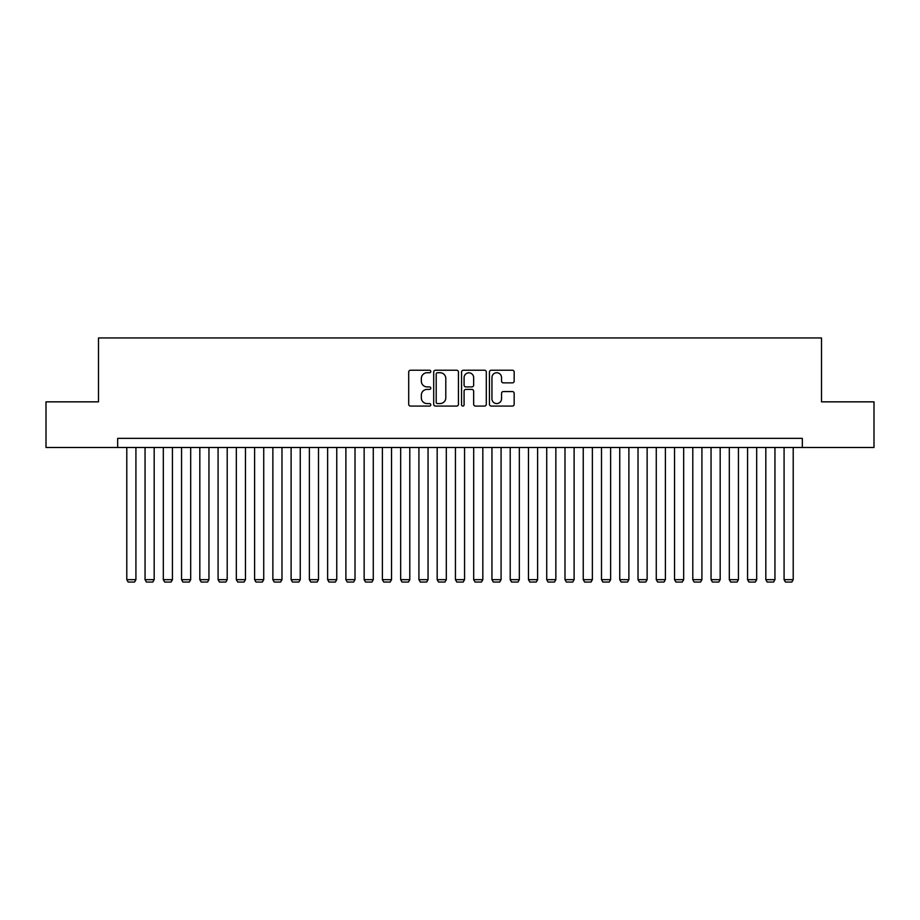 <?xml version="1.0" encoding="UTF-8"?>
<svg xmlns="http://www.w3.org/2000/svg" width="920" height="920" viewBox="0 0 920 920"><rect width="100%" height="100%" fill="white"/><g stroke="black" fill="none" stroke-linecap="round" stroke-linejoin="round"><path stroke-width="1.38" d="M430.79 371.484A1.254 1.254 0 0 0 429.536 370.231L410.492 370.231A1.794 1.794 0 0 0 408.698 372.025L408.698 404.282A1.794 1.794 0 0 0 410.492 406.077L429.536 406.077A1.254 1.254 0 0 0 430.79 404.823A1.254 1.254 0 0 0 429.536 403.57L427.064 403.57A5.739 5.739 0 0 1 421.337 397.831L421.337 395.14A5.739 5.739 0 0 1 427.064 389.413L429.536 389.413A1.254 1.254 0 0 0 430.79 388.159A1.254 1.254 0 0 0 429.536 386.906L427.064 386.906A5.739 5.739 0 0 1 421.337 381.167L421.337 378.476A5.739 5.739 0 0 1 427.064 372.738L429.536 372.738A1.254 1.254 0 0 0 430.79 371.484M512.371 382.869A1.794 1.794 0 0 0 514.165 381.075L514.165 372.025A1.794 1.794 0 0 0 512.371 370.231L491.222 370.231A1.794 1.794 0 0 0 489.44 372.025L489.44 404.282A1.794 1.794 0 0 0 491.222 406.077L512.371 406.077A1.794 1.794 0 0 0 514.165 404.282L514.165 393.357A1.794 1.794 0 0 0 512.371 391.563L503.32 391.563A1.794 1.794 0 0 0 501.538 393.357L501.538 398.774A4.795 4.795 0 0 1 496.742 403.57A4.795 4.795 0 0 1 491.947 398.774L491.947 377.534A4.795 4.795 0 0 1 496.742 372.738A4.795 4.795 0 0 1 501.538 377.534L501.538 381.075A1.794 1.794 0 0 0 503.32 382.869L512.371 382.869M117.668 447.488L46 447.488L46 401.844L98.486 401.844L98.486 337.95L821.514 337.95L821.514 401.844L874 401.844L874 447.488L802.332 447.488L802.332 438.368L117.668 438.368L117.668 447.488L802.332 447.488M458.436 372.025A1.794 1.794 0 0 0 456.642 370.231L435.493 370.231A1.794 1.794 0 0 0 433.699 372.025L433.699 404.282A1.794 1.794 0 0 0 435.493 406.077L456.642 406.077A1.794 1.794 0 0 0 458.436 404.282L458.436 372.025M463.358 370.231L484.506 370.231A1.794 1.794 0 0 1 486.3 372.025L486.3 404.282A1.794 1.794 0 0 1 484.506 406.077L475.456 406.077A1.794 1.794 0 0 1 473.662 404.282L473.662 391.207A1.794 1.794 0 0 0 471.868 389.413L465.865 389.413A1.794 1.794 0 0 0 464.082 391.207L464.082 404.823A1.254 1.254 0 0 1 462.817 406.077A1.254 1.254 0 0 1 461.564 404.823L461.564 372.025A1.794 1.794 0 0 1 463.358 370.231M437.46 372.738A1.254 1.254 0 0 0 436.206 373.991L436.206 402.316A1.254 1.254 0 0 0 437.46 403.57L440.059 403.57A5.739 5.739 0 0 0 445.797 397.831L445.797 378.476A5.739 5.739 0 0 0 440.059 372.738L437.46 372.738M473.662 377.625A4.795 4.795 0 0 0 468.866 372.83A4.795 4.795 0 0 0 464.082 377.625L464.082 385.112A1.794 1.794 0 0 0 465.865 386.906L471.868 386.906A1.794 1.794 0 0 0 473.662 385.112L473.662 377.625M135.918 447.488L135.918 579.68L126.787 579.68L126.787 447.488M135.918 579.68L134.55 582.049L128.156 582.049L126.787 579.68M154.18 447.488L154.18 579.68L145.049 579.68L145.049 447.488M154.18 579.68L152.812 582.049L146.418 582.049L145.049 579.68M172.431 447.488L172.431 579.68L163.311 579.68L163.311 447.488M172.431 579.68L171.062 582.049L164.68 582.049L163.311 579.68M190.693 447.488L190.693 579.68L181.562 579.68L181.562 447.488M190.693 579.68L189.324 582.049L182.93 582.049L181.562 579.68M208.955 447.488L208.955 579.68L199.824 579.68L199.824 447.488M208.955 579.68L207.586 582.049L201.192 582.049L199.824 579.68M227.205 447.488L227.205 579.68L218.086 579.68L218.086 447.488M227.205 579.68L225.837 582.049L219.454 582.049L218.086 579.68M245.467 447.488L245.467 579.68L236.336 579.68L236.336 447.488M245.467 579.68L244.099 582.049L237.705 582.049L236.336 579.68M263.729 447.488L263.729 579.68L254.598 579.68L254.598 447.488M263.729 579.68L262.361 582.049L255.967 582.049L254.598 579.68M281.98 447.488L281.98 579.68L272.861 579.68L272.861 447.488M281.98 579.68L280.611 582.049L274.229 582.049L272.861 579.68M300.242 447.488L300.242 579.68L291.111 579.68L291.111 447.488M300.242 579.68L298.873 582.049L292.479 582.049L291.111 579.68M318.504 447.488L318.504 579.68L309.373 579.68L309.373 447.488M318.504 579.68L317.135 582.049L310.741 582.049L309.373 579.68M336.754 447.488L336.754 579.68L327.635 579.68L327.635 447.488M336.754 579.68L335.386 582.049L329.003 582.049L327.635 579.68M355.016 447.488L355.016 579.68L345.885 579.68L345.885 447.488M355.016 579.68L353.648 582.049L347.254 582.049L345.885 579.68M373.278 447.488L373.278 579.68L364.147 579.68L364.147 447.488M373.278 579.68L371.91 582.049L365.516 582.049L364.147 579.68M391.529 447.488L391.529 579.68L382.398 579.68L382.398 447.488M391.529 579.68L390.16 582.049L383.778 582.049L382.398 579.68M409.791 447.488L409.791 579.68L400.66 579.68L400.66 447.488M409.791 579.68L408.422 582.049L402.028 582.049L400.66 579.68M428.053 447.488L428.053 579.68L418.922 579.68L418.922 447.488M428.053 579.68L426.684 582.049L420.291 582.049L418.922 579.68M446.303 447.488L446.303 579.68L437.172 579.68L437.172 447.488M446.303 579.68L444.935 582.049L438.553 582.049L437.172 579.68M464.565 447.488L464.565 579.68L455.434 579.68L455.434 447.488M464.565 579.68L463.197 582.049L456.803 582.049L455.434 579.68M482.827 447.488L482.827 579.68L473.697 579.68L473.697 447.488M482.827 579.68L481.447 582.049L475.065 582.049L473.697 579.68M501.078 447.488L501.078 579.68L491.947 579.68L491.947 447.488M501.078 579.68L499.709 582.049L493.315 582.049L491.947 579.68M519.34 447.488L519.34 579.68L510.209 579.68L510.209 447.488M519.34 579.68L517.971 582.049L511.577 582.049L510.209 579.68M537.602 447.488L537.602 579.68L528.471 579.68L528.471 447.488M537.602 579.68L536.222 582.049L529.839 582.049L528.471 579.68M555.852 447.488L555.852 579.68L546.721 579.68L546.721 447.488M555.852 579.68L554.484 582.049L548.09 582.049L546.721 579.68M574.115 447.488L574.115 579.68L564.983 579.68L564.983 447.488M574.115 579.68L572.746 582.049L566.352 582.049L564.983 579.68M592.365 447.488L592.365 579.68L583.245 579.68L583.245 447.488M592.365 579.68L590.996 582.049L584.614 582.049L583.245 579.68M610.627 447.488L610.627 579.68L601.496 579.68L601.496 447.488M610.627 579.68L609.258 582.049L602.865 582.049L601.496 579.68M628.889 447.488L628.889 579.68L619.758 579.68L619.758 447.488M628.889 579.68L627.52 582.049L621.126 582.049L619.758 579.68M647.139 447.488L647.139 579.68L638.02 579.68L638.02 447.488M647.139 579.68L645.771 582.049L639.388 582.049L638.02 579.68M665.401 447.488L665.401 579.68L656.27 579.68L656.27 447.488M665.401 579.68L664.033 582.049L657.639 582.049L656.27 579.68M683.663 447.488L683.663 579.68L674.532 579.68L674.532 447.488M683.663 579.68L682.295 582.049L675.901 582.049L674.532 579.68M701.914 447.488L701.914 579.68L692.794 579.68L692.794 447.488M701.914 579.68L700.545 582.049L694.163 582.049L692.794 579.68M720.176 447.488L720.176 579.68L711.045 579.68L711.045 447.488M720.176 579.68L718.807 582.049L712.413 582.049L711.045 579.68M738.438 447.488L738.438 579.68L729.307 579.68L729.307 447.488M738.438 579.68L737.069 582.049L730.675 582.049L729.307 579.68M756.688 447.488L756.688 579.68L747.569 579.68L747.569 447.488M756.688 579.68L755.32 582.049L748.937 582.049L747.569 579.68M774.95 447.488L774.95 579.68L765.819 579.68L765.819 447.488M774.95 579.68L773.582 582.049L767.188 582.049L765.819 579.68M793.212 447.488L793.212 579.68L784.081 579.68L784.081 447.488M793.212 579.68L791.844 582.049L785.45 582.049L784.081 579.68"/></g></svg>
